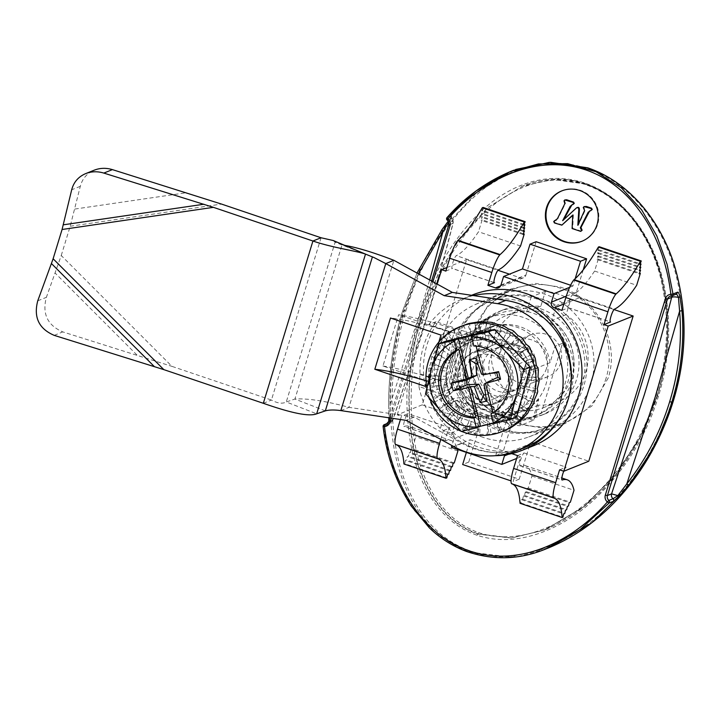 <?xml version="1.0" encoding="UTF-8"?>
<svg xmlns="http://www.w3.org/2000/svg" width="720" height="720" viewBox="0 0 720 720"><rect width="100%" height="100%" fill="white"/><g stroke="black" fill="none" stroke-linecap="round" stroke-linejoin="round"><path stroke-width="0.54" stroke-dasharray="3.6 2.7" d="M483.3 437.445A71.415 69.291 68.1 0 1 434.457 372.744A71.415 69.291 68.1 0 1 475.506 304.452A71.415 69.291 68.1 0 1 568.242 344.178A71.415 69.291 68.1 0 1 528.651 436.968A71.415 69.291 68.1 0 1 483.3 437.445M608.166 378.117L591.93 405.954L565.092 423.594L541.944 427.887L518.607 424.224C482.211 412.884 460.98 368.919 473.058 332.397L487.548 306.216L511.146 288.918L535.401 283.419L560.52 287.127C596.853 298.494 620.307 341.568 608.166 378.117M423.918 316.134C435.87 276.246 455.166 242.667 481.806 215.406C507.825 189.666 545.238 171.333 585.351 184.581C625.284 198.414 650.232 237.825 660.006 275.58C669.843 315.063 668.61 354.789 656.307 394.785C644.211 434.727 622.8 469.152 592.074 498.051C562.401 525.258 519.102 545.949 478.917 532.737C439.065 518.868 419.976 477.108 413.865 437.877C408.114 396.765 411.462 356.184 423.918 316.134L421.92 315.756C409.356 356.157 406.062 397.08 412.047 438.534C418.365 478.116 438.057 519.984 478.233 533.898L511.749 537.876L544.86 529.875L583.902 506.763L615.798 474.795L640.485 436.95L657.495 395.487C669.897 355.14 671.058 315.072 660.987 275.265C650.979 237.159 625.527 197.604 585.297 183.708L552.942 179.271L522.648 186.138L488.088 207.45L460.107 237.843L438.03 274.644L421.92 315.756M584.802 183.906C625.086 197.829 650.601 237.276 660.654 275.346C670.797 315.126 669.663 355.203 657.243 395.577L640.215 437.076L615.492 474.948L583.542 506.916L544.464 530.037L511.308 538.056L477.747 534.096C437.544 520.146 418.05 478.278 411.741 438.705C405.792 397.242 409.104 356.292 421.677 315.855L437.787 274.725L459.855 237.915L487.791 207.558L522.243 186.3L552.474 179.46L584.748 183.915C622.53 196.857 647.694 232.965 658.647 268.713C672.048 309.717 668.925 358.623 657.198 395.622L658.431 396.279C670.95 355.554 672.012 315.135 661.626 275.031C651.339 236.619 625.329 197.028 584.748 183.042C543.996 169.515 505.665 187.362 478.962 213.345C451.62 240.813 431.856 274.86 419.679 315.477C407.007 356.274 403.749 397.566 409.932 439.353C416.448 479.277 436.536 521.253 477.063 535.257C517.869 548.766 562.131 528.534 592.623 501.039C624.168 471.879 646.101 436.959 658.431 396.279M405.828 310.932C419.346 266.013 441.198 228.852 471.393 199.449C500.886 171.495 543.087 153.666 587.673 168.606C632.448 183.888 662.202 226.386 674.235 268.317C686.385 312.039 685.602 356.256 671.895 400.986C658.17 445.986 633.699 484.2 598.473 515.619C564.453 545.391 515.367 565.983 470.745 551.052C426.006 535.761 403.173 490.482 395.667 446.742C388.53 401.004 391.914 355.743 405.828 310.932L403.848 310.563C389.826 355.707 386.514 401.301 393.894 447.354C401.634 491.436 425.043 536.796 470.088 552.15L509.85 556.992L549.252 547.596M675.963 294.264L675.531 294.336A4.518 4.383 68.1 0 0 674.163 294.633L676.08 294.219A1.809 1.755 68.1 0 1 675.531 294.336L671.382 296.001A4.518 4.383 68.1 0 0 671.31 296.01M386.154 424.26L390.312 422.595L393.012 419.805L425.871 320.283C436.041 287.019 445.149 254.574 453.195 222.957L452.898 223.38C453.717 222.597 452.844 221.526 450.279 220.158A1.809 1.035 -142.4 0 1 450.054 218.808A1.809 1.035 -142.4 0 1 450.153 218.709C451.989 216.243 452.34 215.298 451.224 215.874L447.066 217.539A1.809 1.755 -111.9 0 0 447.282 220.158L451.431 218.493A4.518 4.383 68.1 0 1 452.898 223.38C444.861 254.952 435.78 287.325 425.646 320.481L392.832 419.823A4.518 4.383 68.1 0 1 388.944 422.892A1.809 1.755 68.1 0 0 388.395 423.018L388.395 423.018A1.809 1.755 68.1 0 0 387.324 424.89C388.305 424.746 388.836 422.784 388.908 419.013L388.683 404.046L390.294 403.884L418.797 316.665L429.678 279.972M418.446 273.807L404.01 311.814C394.803 341.802 390.231 372.483 390.294 403.884L389.673 418.392L392.832 419.823L388.683 421.488A4.518 4.383 68.1 0 1 388.647 421.587M389.691 418.077L389.673 418.392C389.871 421.326 389.628 422.829 388.944 422.892L387.342 423.54M448.182 221.274L450.153 218.709M453.195 222.957C453.204 220.167 452.754 218.628 451.836 218.349L448.722 222.498M672.777 295.542A4.518 4.383 68.1 0 1 674.163 294.633L670.005 296.307M582.201 241.146A27.117 26.316 -111.9 0 0 582.507 241.029A27.117 26.316 -111.9 0 0 598.815 215.19A27.117 26.316 -111.9 0 0 580.248 190.233A27.117 26.316 -111.9 0 0 562.32 190.683A27.117 26.316 -111.9 0 0 562.014 190.809M578.52 223.776L578.439 225.036L585.072 210.51L583.875 207.27L584.658 206.37M591.498 210.366L589.662 210.897M581.346 231.147L572.715 228.312L573.354 214.794L572.724 215.388M562.455 224.91L555.075 222.723L554.328 221.31L555.048 220.473M556.128 220.203L558.054 218.412L565.443 203.427L564.615 200.601L565.353 199.728M573.507 204.291L571.941 204.777M563.607 219.807L577.53 207.342M583.236 269.82L576.414 292.113A4.518 4.383 68.1 0 0 579.321 297.81L614.025 309.555M508.185 454.374L529.416 445.86A4.518 4.383 68.1 0 1 534.924 443.007L588.771 461.232M529.416 445.86L519.228 479.169L468.747 462.087L478.935 428.769A4.518 4.383 68.1 0 0 476.037 423.081L422.19 404.856L466.578 259.659L497.925 270.261M500.967 285.048L525.933 275.031A4.518 4.383 68.1 0 1 520.425 277.875L509.427 274.158M525.933 275.031L536.121 241.722M573.354 214.794L572.751 215.037M578.439 225.036L577.836 225.279M563.274 220.428L562.662 220.671M504.864 454.923A4.518 4.383 68.1 0 1 509.958 453.024L511.713 453.618M440.775 439.425L443.493 430.533L451.071 433.089A4.518 4.383 68.1 0 1 453.969 438.786L451.908 445.536M451.485 435.483L463.248 396.999A45.198 43.857 68.1 0 0 514.575 414.369L502.812 452.844A81.36 78.939 68.1 0 1 451.485 435.483L440.352 428.481L449.28 399.276L463.248 396.999A45.198 43.857 68.1 0 1 457.956 386.613L447.75 396.261L418.977 386.532L420.057 373.779A81.36 78.939 68.1 0 1 435.987 321.678L473.886 334.512L466.785 337.356A45.198 43.857 68.1 0 1 475.326 332.739A45.198 43.857 68.1 0 1 532.863 358.362A45.198 43.857 68.1 0 1 508.977 416.646A45.198 43.857 68.1 0 1 507.465 417.213L495.711 455.661M473.886 334.512A45.198 43.857 68.1 0 0 457.956 386.613L420.057 373.779M449.28 399.276A56.052 54.387 68.1 0 1 447.75 396.261M418.977 386.532A81.36 78.939 -111.9 0 0 440.352 428.481M561.924 310.383L568.521 307.737A6.777 1.26 -71.3 0 1 568.305 307.755A6.777 1.26 -71.3 0 1 569.115 301.437A6.777 1.26 -71.3 0 1 572.436 294.93A180.801 33.651 108.7 0 0 594.612 271.053L598.266 259.092L597.114 259.551L598.5 256.005L597.348 256.464L598.725 252.909L597.582 253.368L598.959 249.822L597.816 250.281L599.193 246.726M572.436 294.93L614.502 309.168M597.816 250.281L639.882 264.519M598.959 249.822L640.17 263.763M597.582 253.368L639.648 267.606M598.725 252.909L639.936 266.859M597.348 256.464L639.414 270.702M598.5 256.005L639.711 269.946M597.114 259.551L639.18 273.789M598.266 259.092L639.477 273.042M594.612 271.053L636.678 285.291M445.824 271.089L452.421 268.443A6.777 1.26 -71.3 0 1 452.205 268.461A6.777 1.26 -71.3 0 1 453.015 262.143A6.777 1.26 -71.3 0 1 456.336 255.636A180.801 33.651 108.7 0 0 478.503 231.759L482.166 219.798L481.014 220.257L482.391 216.711L481.248 217.17L482.625 213.615L481.482 214.074L482.859 210.528L481.707 210.987L483.093 207.432M498.402 269.874L456.336 255.636M523.773 225.225L481.707 210.987M524.07 224.469L482.859 210.528M523.548 228.312L481.482 214.074M523.836 227.565L482.625 213.615M523.314 231.408L481.248 217.17M523.602 230.652L482.391 216.711M523.08 234.495L481.014 220.257M523.368 233.748L482.166 219.798M520.569 245.997L478.503 231.759M559.593 469.827L566.19 467.181A6.777 1.26 108.7 0 0 563.76 471.231M512.451 484.047A180.801 33.651 108.7 0 0 512.073 483.903A180.801 33.651 108.7 0 0 511.704 483.795M517.527 455.589L524.124 452.943A6.777 1.26 108.7 0 0 520.803 459.45A6.777 1.26 108.7 0 0 519.993 465.768A6.777 1.26 108.7 0 0 520.209 465.75A180.801 33.651 -71.3 0 1 525.195 465.597A180.801 33.651 -71.3 0 1 531.936 476.037L528.282 487.998L527.13 488.457L526.428 491.733L525.276 492.201L524.565 495.477L523.422 495.936L522.711 499.221L521.568 499.68L520.857 502.965L520.047 503.289M520.209 465.75L561.897 479.862M520.857 502.965L562.923 517.203M521.568 499.68L563.634 513.918M522.711 499.221L564.777 513.459M523.422 495.936L565.488 510.174M524.565 495.477L566.631 509.715M525.276 492.201L567.342 506.43M526.428 491.733L568.494 505.971M527.13 488.457L569.196 502.695M528.282 487.998L570.348 502.236M531.936 476.037L574.002 490.275M400.437 419.526L401.427 416.295L408.024 413.649A6.777 1.26 108.7 0 0 404.703 420.156A6.777 1.26 108.7 0 0 403.893 426.474A6.777 1.26 108.7 0 0 404.109 426.456A180.801 33.651 -71.3 0 1 409.095 426.303A180.801 33.651 -71.3 0 1 415.836 436.743L412.182 448.704L411.03 449.163L410.319 452.439L409.176 452.907L408.465 456.183L407.322 456.642L406.611 459.927L405.459 460.386L404.757 463.671L403.938 463.995M396.342 444.753A180.801 33.651 108.7 0 0 395.973 444.609A180.801 33.651 108.7 0 0 395.604 444.501M443.493 430.533L450.09 427.887A6.777 1.26 108.7 0 0 446.769 434.394A6.777 1.26 108.7 0 0 445.959 440.712A6.777 1.26 108.7 0 0 446.175 440.694A180.801 33.651 -71.3 0 1 451.161 440.532A180.801 33.651 -71.3 0 1 457.506 449.406M446.175 440.694L404.109 426.456M446.823 477.909L404.757 463.671M447.525 474.624L405.459 460.386M448.677 474.165L406.611 459.927M449.388 470.88L407.322 456.642M450.531 470.421L408.465 456.183M451.242 467.136L409.176 452.907M452.385 466.677L410.319 452.439M453.096 463.401L411.03 449.163M454.248 462.942L412.182 448.704M457.902 450.981L415.836 436.743M388.728 404.082C388.692 372.357 393.327 341.343 402.633 311.049L417.033 273.024L402.588 311.094L404.01 311.814M513.513 170.325L476.154 193.122L445.68 225.765L421.515 265.644L403.848 310.563M422.19 404.856L397.224 414.864L401.427 416.295M466.362 452.403L470.232 439.758L520.713 456.84L513.144 481.608L511.056 480.906M516.645 458.469L520.713 456.84M519.228 479.169L513.144 481.608M468.747 462.087L462.663 464.526M451.359 447.327L470.232 439.758M575.181 278.685L572.94 286.02L570.609 285.228M569.628 287.343L572.94 286.02M435.987 321.678L428.877 324.531L466.785 337.356M514.575 414.369L507.465 417.213M495.702 455.697L502.812 452.844M490.869 412.677A45.198 43.857 68.1 0 1 460.422 376.056A45.198 43.857 68.1 0 1 478.557 332.64A45.198 43.857 68.1 0 1 487.098 328.014A45.198 43.857 68.1 0 1 544.635 353.646A45.198 43.857 68.1 0 1 520.749 411.921A45.198 43.857 68.1 0 1 490.869 412.677M532.998 445.968A81.36 78.939 68.1 0 1 479.205 447.327A81.36 78.939 68.1 0 1 439.434 320.301A81.36 78.939 68.1 0 1 472.428 294.948M428.877 324.531A81.36 78.939 68.1 0 1 461.871 299.178A81.36 78.939 68.1 0 1 473.436 295.569M397.224 414.864L437.202 284.103M446.904 267.543L466.578 259.659M321.048 237.753L271.431 400.041L171.936 366.363L61.245 255.51L46.359 297.351C42.03 313.848 47.511 325.368 62.802 331.902L171.936 366.363M61.245 255.51L70.191 226.242L80.307 186.318C82.314 178.677 86.985 173.286 94.32 170.145M365.508 254.106L335.106 242.262L333.243 240.525M325.323 410.877L294.921 399.033L286.272 401.976L316.674 413.82M263.313 403.299L271.431 400.041C277.533 403.371 282.474 404.019 286.272 401.976L335.106 242.262L372.411 256.869M507.24 417.969L455.922 400.599A9.036 8.775 68.1 0 1 450.117 389.214L466.047 337.113L457.929 340.362L441.999 392.463A9.036 8.775 68.1 0 0 447.795 403.857L499.122 421.227A9.036 8.775 68.1 0 0 505.098 421.074L513.216 417.816A9.036 8.775 68.1 0 1 507.24 417.969L499.122 421.227M524.961 447.435A76.842 74.556 68.1 0 1 461.988 443.358L414.198 417.114L406.08 420.363M340.839 410.598L348.957 407.34L393.903 260.325M414.198 417.114L348.957 407.34C325.674 401.004 307.665 398.232 294.921 399.033L342 245.025L343.719 245.214M382.941 366.003A67.797 10.476 -163 0 1 439.506 380.646L433.422 383.085L382.941 366.003L398.61 314.757A67.797 10.476 -163 0 1 455.175 329.4L449.091 331.839L398.61 314.757M433.422 383.085L449.091 331.839M466.047 337.113A9.036 8.775 68.1 0 1 477.072 331.416L528.39 348.786A9.036 8.775 68.1 0 1 534.195 360.171L518.265 412.272A9.036 8.775 68.1 0 1 513.216 417.816M518.265 412.272L510.147 415.53L526.077 363.429A9.036 8.775 68.1 0 0 520.272 352.044L468.954 334.674A9.036 8.775 68.1 0 0 462.978 334.818L471.096 331.569M510.147 415.53A9.036 8.775 68.1 0 1 505.098 421.074M457.929 340.362A9.036 8.775 68.1 0 1 462.978 334.818M426.186 383.436L438.831 342.09M440.964 335.097L449.064 331.848A67.797 10.476 17 0 0 390.492 318.015M425.304 386.343L433.404 383.094A67.797 10.476 17 0 0 425.997 380.772M433.404 383.094L449.064 331.848M439.506 380.646L455.175 329.4M484.101 384.219L486.864 382.437M492.912 412.722L493.002 413.055A36.162 35.082 -111.9 0 0 510.03 372.906A36.162 35.082 -111.9 0 0 475.884 345.195L476.127 346.131M481.563 374.175L485.163 373.347L480.159 362.475L475.731 358.146M492.615 373.014L485.163 373.347M483.363 374.85L485.433 374.193L475.425 334.512M483.273 374.481L485.433 374.193M477.738 376.443A27.117 26.316 68.1 0 1 493.227 345.042A27.117 26.316 68.1 0 1 527.742 360.423A27.117 26.316 68.1 0 1 513.414 395.388A27.117 26.316 68.1 0 1 477.738 376.443M483.012 374.994A22.599 21.933 68.1 0 1 510.21 348.246A22.599 21.933 68.1 0 1 519.777 386.181A22.599 21.933 68.1 0 1 483.012 374.994M538.362 369.981L529.812 370.179L521.01 371.718L520.425 377.469L521.577 380.331L521.235 372.276L518.76 363.933L519.264 369.531L536.319 365.382M521.577 380.331L520.587 388.278L517.851 395.775L513.63 402.498L508.113 408.141L501.552 412.47L494.217 415.287L486.441 416.475L478.557 415.98L470.916 413.82L463.851 410.094L457.659 404.955L452.628 398.646L448.965 391.428L446.841 383.625L446.337 375.57L447.48 367.614L450.225 360.117L454.446 353.403L459.954 347.751L466.524 343.422L473.85 340.605L481.626 339.417L489.51 339.921L497.151 342.081L504.216 345.807L510.408 350.937L515.439 357.246L519.102 364.464M458.451 384.174A27.117 26.316 68.1 0 1 473.94 352.773A27.117 26.316 68.1 0 1 508.455 368.154A27.117 26.316 68.1 0 1 494.127 403.119A27.117 26.316 68.1 0 1 458.451 384.174M529.812 370.179L538.047 368.181M518.76 363.933L527.04 360.585L535.32 358.569M527.04 360.585L534.645 356.868M529.029 346.482L522.378 351.756L530.037 348.012M426.789 387.927A56.502 54.819 -111.9 0 0 429.741 398.646M460.836 431.091A56.502 54.819 -111.9 0 0 461.52 431.379M462.276 325.8L458.757 327.429A56.502 54.819 -111.9 0 0 457.182 328.266L449.136 333.693A56.502 54.819 -111.9 0 0 447.777 334.836L444.411 337.419L441.045 341.883A56.502 54.819 -111.9 0 0 439.956 343.305L437.094 346.347L434.835 351.648A56.502 54.819 -111.9 0 0 434.061 353.277L431.784 356.661L430.767 362.565A56.502 54.819 -111.9 0 0 430.344 364.329L428.715 367.938L429.039 374.157A56.502 54.819 -111.9 0 0 428.985 375.984L428.013 379.656L429.705 385.911A56.502 54.819 -111.9 0 0 430.02 387.711L429.723 391.329L432.747 397.323A56.502 54.819 -111.9 0 0 433.422 399.024L433.755 402.426L438.039 407.88A56.502 54.819 -111.9 0 0 439.038 409.41L439.947 412.479L445.329 417.132A56.502 54.819 -111.9 0 0 446.616 418.419L448.011 421.029L454.32 424.674A56.502 54.819 -111.9 0 0 455.832 425.664L457.614 427.725L464.607 430.173A56.502 54.819 -111.9 0 0 466.281 430.821L468.324 432.261L475.74 433.386A56.502 54.819 -111.9 0 0 477.504 433.674L479.682 434.439L487.233 434.178A56.502 54.819 -111.9 0 0 489.015 434.079L498.591 432.513A56.502 54.819 -111.9 0 0 500.31 432.036L504.342 430.677M516.654 416.979L467.415 428.967L431.757 391.149L445.329 341.352M522.378 351.756L514.971 356.76L516.519 361.989L518.958 364.536M514.971 356.76L515.439 357.246M521.01 371.718L521.235 372.276M519.264 369.531L521.082 372.312M520.425 377.469L538.02 377.046M521.73 380.322L521.64 379.782L539.082 379.917M521.64 379.782L519.948 385.443L537.327 388.773M530.595 380.115L539.028 381.735M520.587 388.278L520.623 387.774L537.723 391.563M519.948 385.443L520.434 388.251M520.623 387.774L517.86 393.102L534.258 400.041M529.335 389.952L537.3 393.327M517.851 395.775L517.995 395.334L534.006 402.615M517.86 393.102L517.698 395.712M517.995 395.334L514.251 400.122L528.939 410.364M526.104 399.267L533.232 404.244M513.63 402.498L528.111 412.596M514.251 400.122L513.495 402.408M513.873 402.138L509.274 406.188L521.622 419.283M521.028 407.655L527.022 414.009M508.113 408.141L520.29 421.056M509.274 406.188L508.005 408.024M508.446 407.889L503.145 411.039L512.622 426.42M514.332 414.738L518.931 422.208M501.552 412.47L510.885 427.635M503.145 411.039L501.462 412.335M501.93 412.335L496.143 414.459L502.317 431.451M506.313 420.21L509.319 428.463M494.217 415.287L500.31 432.036M496.143 414.459L494.163 415.134M494.631 415.287L488.565 416.304L491.175 434.169M497.322 423.837L498.591 432.513M486.441 416.475L489.015 434.079M488.565 416.304L486.414 416.313M486.864 416.601L480.744 416.493L479.682 434.439M487.755 425.466L487.233 434.178M478.557 415.98L477.504 433.674M480.744 416.493L478.566 415.818M478.962 416.232L473.031 415.008L468.324 432.261M478.026 425.007L475.74 433.386M470.916 413.82L466.281 430.821M473.031 415.008L470.961 413.667M471.276 414.198L465.741 411.93L457.614 427.725M468.549 422.496L464.607 430.173M463.851 410.094L464.13 410.58L455.832 425.664M465.741 411.93L463.923 409.95M464.13 410.58L459.216 407.376L448.011 421.029M459.756 418.041L454.32 424.674M457.659 404.955L457.857 405.531L446.616 418.419M459.216 407.376L457.758 404.838M457.857 405.531L453.726 401.553L439.947 412.479M452.025 411.831L445.329 417.132M452.628 398.646L452.709 399.294L439.038 409.41M453.726 401.553L452.754 398.547M452.709 399.294L449.523 394.722L433.755 402.426M445.689 404.145L438.039 407.88M448.965 391.428L448.929 392.121L433.422 399.024M449.523 394.722L449.109 391.356M448.929 392.121L446.778 387.171L429.723 391.329M441.036 395.307L432.747 397.323M446.841 383.625L446.67 384.327L430.02 387.711M446.778 387.171L446.985 383.589M446.67 384.327L445.617 379.242L428.013 379.656M438.255 385.713L429.705 385.911M446.337 375.57L446.04 376.263L428.985 375.984M445.617 379.242L446.49 375.561M446.04 376.263L446.094 371.268L428.715 367.938M437.472 375.777L429.039 374.157M447.48 367.614L447.066 368.271L430.344 364.329M446.094 371.268L447.633 367.65M447.066 368.271L448.182 363.609L431.784 356.661M438.732 365.94L430.767 362.565M450.225 360.117L449.694 360.711L434.061 353.277M448.182 363.609L450.369 360.18M449.694 360.711L451.791 356.589L437.094 346.347M441.972 356.625L434.835 351.648M454.446 353.403L453.816 353.907L439.956 343.305M451.791 356.589L454.572 353.493M453.816 353.907L456.768 350.523L444.411 337.419M447.048 348.246L441.045 341.883M459.954 347.751L459.243 348.156L447.777 334.836M456.768 350.523L460.062 347.868M459.243 348.156L462.888 345.672L453.42 330.291M453.735 341.163L449.136 333.693M466.524 343.422L465.75 343.71L457.182 328.266M462.888 345.672L466.605 343.566M465.75 343.71L469.899 342.243L463.716 325.251M461.754 335.682L458.757 327.429M473.85 340.605L473.049 340.767L467.766 323.856M469.899 342.243L473.904 340.758M473.049 340.767L477.468 340.407L474.858 322.542M470.745 332.055L469.476 323.379M481.626 339.417L480.825 339.444L479.052 321.813M477.468 340.407L481.653 339.579M480.825 339.444L485.289 340.218L486.36 322.272M480.312 330.435L480.834 321.714M489.51 339.921L488.727 339.813L490.563 322.227M485.289 340.218L489.501 340.074M488.727 339.813L493.011 341.703L497.709 324.45M490.05 330.885L492.327 322.506M497.151 342.081L496.413 341.856L501.786 325.071M493.011 341.703L497.106 342.234M496.413 341.856L500.292 344.781L508.419 328.986M499.518 333.396L503.469 325.719M504.216 345.807L503.55 345.474L512.235 330.228M500.292 344.781L504.144 345.942M503.55 345.474L506.826 349.335L518.022 335.673M508.311 337.851L513.756 331.218M510.408 350.937L509.832 350.514L521.451 337.473M506.826 349.335L510.309 351.054M509.832 350.514L512.307 355.149L526.095 344.232M516.042 344.061L522.738 338.76M512.307 355.149L515.322 357.345M516.519 361.989L532.287 354.285M486.558 401.076L488.115 394.011L485.37 394.677M488.115 394.011L487.377 382.104M425.556 393.633L431.757 391.149M461.223 431.451L467.415 428.967M493.344 423.135L497.52 422.118L493.578 423.702M475.884 345.195L473.859 346.014M493.002 413.055L490.968 413.874M477.342 363.159L480.159 362.475M497.52 422.118L487.512 382.437M467.217 387.882L488.52 318.204A54.243 52.632 -111.9 0 0 467.217 387.882L459.711 390.897L464.724 374.472L449.505 380.583L460.764 343.746L475.992 337.635L481.014 321.219L488.52 318.204M541.251 412.947A54.243 52.632 -111.9 0 0 562.554 343.26L541.251 412.947L533.745 415.953L538.767 399.528L523.539 405.639L534.807 368.802A44.298 42.984 -111.9 0 0 532.962 361.17L517.815 410.706A44.298 42.984 -111.9 0 0 523.539 405.639M562.554 343.26L555.048 346.275L550.026 362.7L534.807 368.802M501.858 415.764A54.243 52.632 -111.9 0 0 537.714 414.855A54.243 52.632 -111.9 0 0 566.37 344.925A54.243 52.632 -111.9 0 0 497.34 314.172A54.243 52.632 -111.9 0 0 464.724 365.85A54.243 52.632 -111.9 0 0 501.858 415.764M459.711 390.897A54.243 52.632 -111.9 0 0 491.706 419.832A54.243 52.632 -111.9 0 0 527.571 418.932A54.243 52.632 -111.9 0 0 533.745 415.953M555.048 346.275A54.243 52.632 -111.9 0 0 487.188 318.24A54.243 52.632 -111.9 0 0 481.014 321.219M464.724 374.472A44.298 42.984 -111.9 0 0 523.863 409.698A44.298 42.984 -111.9 0 0 538.767 399.528M497.547 429.858A69.156 67.104 -111.9 0 0 543.267 428.706A69.156 67.104 -111.9 0 0 579.807 339.534A69.156 67.104 -111.9 0 0 491.787 300.33A69.156 67.104 -111.9 0 0 450.207 366.21A69.156 67.104 -111.9 0 0 497.547 429.858M499.581 429.039A69.156 67.104 -111.9 0 0 545.301 427.887A69.156 67.104 -111.9 0 0 581.832 338.724A69.156 67.104 -111.9 0 0 493.812 299.511A69.156 67.104 -111.9 0 0 452.232 365.4A69.156 67.104 -111.9 0 0 499.581 429.039M503.37 416.655A56.052 54.387 -111.9 0 0 540.423 415.719A56.052 54.387 -111.9 0 0 570.033 343.458A56.052 54.387 -111.9 0 0 498.69 311.679A56.052 54.387 -111.9 0 0 464.994 365.076A56.052 54.387 -111.9 0 0 503.37 416.655M540.621 308.79A56.052 54.387 68.1 0 1 578.988 360.369A56.052 54.387 68.1 0 1 545.292 413.766A56.052 54.387 68.1 0 1 508.239 414.702A56.052 54.387 68.1 0 1 469.872 363.123A56.052 54.387 68.1 0 1 503.568 309.726A56.052 54.387 68.1 0 1 540.621 308.79M590.895 384.246A71.415 69.291 68.1 0 1 551.007 428.031A71.415 69.291 68.1 0 1 460.116 387.54A71.415 69.291 68.1 0 1 497.844 295.461A71.415 69.291 68.1 0 1 571.347 310.23A71.415 69.291 68.1 0 1 590.895 384.246M606.114 378.135A71.415 69.291 68.1 0 1 566.235 421.929A71.415 69.291 68.1 0 1 475.335 381.438A71.415 69.291 68.1 0 1 513.072 289.359A71.415 69.291 68.1 0 1 586.575 304.128A71.415 69.291 68.1 0 1 606.114 378.135M533.88 420.057A65.088 63.153 68.1 0 1 508.644 411.516L513.216 396.567A49.716 48.24 68.1 0 1 491.409 350.037A49.716 48.24 68.1 0 1 521.145 309.492A49.716 48.24 68.1 0 1 540.846 306.171L545.418 291.222A65.088 63.153 68.1 0 1 570.663 299.763L566.091 314.721A49.716 48.24 68.1 0 1 587.898 361.251A49.716 48.24 68.1 0 1 558.162 401.787A49.716 48.24 68.1 0 1 538.452 405.108L533.88 420.057L519.678 425.754A65.088 63.153 68.1 0 1 494.433 417.213L499.005 402.264A49.716 48.24 68.1 0 1 477.198 355.734A49.716 48.24 68.1 0 1 506.934 315.189A49.716 48.24 68.1 0 1 526.644 311.877L531.216 296.919A65.088 63.153 68.1 0 1 556.452 305.469L551.88 320.418A49.716 48.24 68.1 0 1 573.687 366.948A49.716 48.24 68.1 0 1 543.951 407.484A49.716 48.24 68.1 0 1 524.241 410.805L519.678 425.754M508.644 411.516L494.433 417.213M513.216 396.567L499.005 402.264M540.846 306.171L526.644 311.877M545.418 291.222L531.216 296.919M570.663 299.763L556.452 305.469M566.091 314.721L551.88 320.418M538.452 405.108L524.241 410.805M560.682 362.763A22.599 21.933 68.1 0 1 548.064 376.614A22.599 21.933 68.1 0 1 519.3 363.807A22.599 21.933 68.1 0 1 531.243 334.665A22.599 21.933 68.1 0 1 554.499 339.336A22.599 21.933 68.1 0 1 560.682 362.763M546.48 368.46A22.599 21.933 68.1 0 1 533.853 382.32A22.599 21.933 68.1 0 1 505.089 369.504A22.599 21.933 68.1 0 1 517.032 340.362A22.599 21.933 68.1 0 1 540.288 345.033A22.599 21.933 68.1 0 1 546.48 368.46M526.86 349.209A44.298 42.984 -111.9 0 0 478.071 332.694L526.86 349.209L519.552 352.143L501.471 346.023L502.488 345.609L500.022 353.655A28.026 27.189 -111.9 0 1 513.09 379.935A28.026 27.189 -111.9 0 1 496.296 403.227A28.026 27.189 -111.9 0 1 460.62 387.333A28.026 27.189 -111.9 0 1 475.434 351.207A28.026 27.189 -111.9 0 1 487.404 349.389L489.87 341.343L502.488 345.609M479.205 398.997A23.049 22.365 -111.9 0 0 494.442 398.61A23.049 22.365 -111.9 0 0 506.619 368.892A23.049 22.365 -111.9 0 0 477.279 355.815A23.049 22.365 -111.9 0 0 463.419 377.784A23.049 22.365 -111.9 0 0 479.205 398.997M457.443 400.176A44.298 42.984 -111.9 0 0 506.232 416.682L457.443 400.176L450.135 403.101L498.924 419.616A44.298 42.984 -111.9 0 0 501.336 418.734A44.298 42.984 -111.9 0 0 510.507 413.631L525.654 364.104A44.298 42.984 -111.9 0 0 519.552 352.143M501.471 346.023L499.014 354.069A28.026 27.189 -111.9 0 1 512.073 380.34A28.026 27.189 -111.9 0 1 495.279 403.632A28.026 27.189 -111.9 0 1 459.612 387.747A28.026 27.189 -111.9 0 1 474.417 351.612A28.026 27.189 -111.9 0 1 486.387 349.794L488.853 341.748L470.763 335.628A44.298 42.984 -111.9 0 0 468.36 336.51A44.298 42.984 -111.9 0 0 459.189 341.613L444.042 391.14A44.298 42.984 -111.9 0 0 450.135 403.101M488.853 341.748L489.87 341.343M478.071 332.694L470.763 335.628M449.505 380.583A44.298 42.984 -111.9 0 0 451.35 388.206L466.497 338.679A44.298 42.984 -111.9 0 0 460.764 343.746M466.497 338.679L459.189 341.613M532.962 361.17L525.654 364.104M550.026 362.7A44.298 42.984 -111.9 0 0 490.887 327.474A44.298 42.984 -111.9 0 0 475.992 337.635M517.815 410.706L510.507 413.631M506.232 416.682L498.924 419.616M451.35 388.206L444.042 391.14M504.576 388.818A23.049 22.365 -111.9 0 0 519.813 388.431A23.049 22.365 -111.9 0 0 532.692 374.301A23.049 22.365 -111.9 0 0 526.383 350.406A23.049 22.365 -111.9 0 0 502.65 345.645A23.049 22.365 -111.9 0 0 488.79 367.605A23.049 22.365 -111.9 0 0 504.576 388.818M486.387 349.794L487.404 349.389M499.014 354.069L500.022 353.655M671.895 400.986L673.119 401.634M587.7 167.832L587.673 168.606M470.745 551.052L470.088 552.15M452.898 223.38L448.74 225.045L388.683 421.488M447.282 220.158A4.518 4.383 68.1 0 1 448.74 225.045M432.909 281.745L391.203 418.14M584.901 210.888L584.289 211.131M509.958 453.024L534.924 443.007M453.969 438.786L478.935 428.769M451.071 433.089L476.037 423.081M500.661 285.804L520.425 277.875M566.28 296.181L576.414 292.113M563.877 304.002L579.321 297.81M568.521 307.737L610.209 321.849M494.109 282.555L452.421 268.443M524.124 452.943L566.19 467.181M450.09 427.887L408.024 413.649M545.922 548.928L517.725 556.632L488.538 556.92L460.116 548.829L434.925 532.818L414.522 510.696L399.402 484.749L389.07 456.273L383.166 426.555L387.324 424.89M402.633 311.049L402.588 311.094C393.309 341.262 388.674 372.249 388.683 404.046L388.845 417.789M451.431 218.493A1.809 1.755 68.1 0 1 451.224 215.874M477.747 534.096L477.063 535.257M419.679 315.477L421.677 315.855M657.243 395.577L657.198 395.622C639.72 452.133 600.804 506.331 544.464 530.037L544.86 529.875C601.191 506.169 640.053 451.953 657.54 395.442L657.495 395.487M584.748 183.042L584.748 183.915C560.034 175.815 538.155 179.748 522.252 186.3M656.307 394.785L657.54 395.442C670.626 353.088 671.22 311.049 659.322 269.325C648.495 233.262 623.385 196.749 585.351 183.708L585.297 183.708M478.233 533.898L478.917 532.737M585.351 184.581L585.351 183.708C573.219 179.703 561.159 178.326 549.18 179.55C539.883 180.522 531.045 182.718 522.648 186.138L522.243 186.3M54.198 335.358L62.802 331.902M74.898 209.052L186.543 192.708M70.191 226.242L221.553 204.084M136.935 354.987L55.278 273.213M80.307 186.318L71.694 189.774M37.755 300.807L46.359 297.351M450.117 389.214L441.999 392.463M461.988 443.358L453.87 446.616M534.195 360.171L526.077 363.429M528.39 348.786L520.272 352.044M477.072 331.416L468.954 334.674M455.922 400.599L447.795 403.857M528.651 436.968L565.092 423.594M475.506 304.452L511.146 288.918M387.531 423.36L388.395 423.018L388.764 421.11M451.836 218.349L451.395 216.837L448.173 221.265M589.329 211.005L589.932 210.762M555.831 220.347L556.443 220.104M571.626 204.876L572.238 204.633M581.904 241.272L582.507 241.029M561.708 190.926L562.32 190.683M531.936 443.088L506.97 453.096M523.413 277.803L498.447 287.82M568.305 307.755L610.371 321.993M494.271 282.699L452.205 268.461M519.993 465.768L562.059 480.006M512.073 483.903L554.139 498.141M525.195 465.597L561.834 477.99M445.959 440.712L403.893 426.474M438.039 458.847L395.973 444.609M451.161 440.532L409.095 426.303M431.595 281.025L389.736 417.915M515.754 169.443L513.567 170.298M487.098 328.014L475.326 332.739M520.749 411.921L508.977 416.646M471.564 295.29L461.871 299.178M374.22 257.652L372.15 256.761M468.045 378.441L462.897 379.944M468.954 378.162L470.25 377.739M493.227 345.042L473.94 352.773M513.414 395.388L494.127 403.119M497.34 314.172L487.188 318.24M537.714 414.855L527.571 418.932M493.812 299.511L491.787 300.33M545.301 427.887L543.267 428.706M503.568 309.726L498.69 311.679M545.292 413.766L540.423 415.719M513.072 289.359L497.844 295.461M566.235 421.929L551.007 428.031M521.145 309.492L506.934 315.189M558.162 401.787L543.951 407.484M531.243 334.665L517.032 340.362M548.064 376.614L533.853 382.32M490.887 327.474L468.36 336.51M523.863 409.698L501.336 418.734M494.442 398.61L519.813 388.431M477.279 355.815L502.65 345.645M495.279 403.632L496.296 403.227M474.417 351.612L475.434 351.207"/><path stroke-width="1.08" d="M673.074 401.679L673.119 401.634C654.057 463.473 610.785 521.973 549.252 547.596L591.921 522.684L627.039 488.178L654.309 447.048L673.074 401.679C686.88 356.616 687.573 312.075 675.171 268.038C662.904 225.774 632.664 183.15 587.601 167.796L549.333 162.369L513.513 170.325M391.203 418.14L389.952 422.226A6.327 6.138 68.1 0 1 384.507 426.519C390.411 478.143 418.401 533.727 469.71 550.998C520.974 568.152 574.308 539.892 607.383 501.957L608.886 500.409L613.044 498.735A4.518 4.383 68.1 0 1 611.577 493.857L644.391 394.515C654.525 361.359 663.606 328.986 671.643 297.405A4.518 4.383 68.1 0 1 672.777 295.542M613.251 501.354A1.809 1.755 68.1 0 0 613.044 498.735L617.841 495.612L618.687 496.773L613.251 501.354L609.093 503.019L607.383 501.957A6.327 6.138 68.1 0 1 605.331 495.117L665.397 298.665A6.327 6.138 68.1 0 1 670.851 294.363L671.382 296.001A1.809 1.755 -111.9 0 0 671.922 295.884L676.08 294.219A1.809 1.755 68.1 0 0 677.16 292.338C678.114 291.708 679.041 293.085 679.923 296.469L681.957 310.653L679.599 311.175L678.447 297.378C674.991 296.712 672.723 296.721 671.643 297.405L667.485 299.079A4.518 4.383 68.1 0 1 671.31 296.01M605.331 495.117L607.428 495.522L611.577 493.857L617.841 495.612L626.787 483.921C646.29 458.937 660.582 431.541 669.663 401.724C678.825 371.763 682.137 341.577 679.599 311.175L655.29 396.711L626.787 483.921L628.569 485.253L618.687 496.773M679.923 296.469A1.809 0.792 168.2 0 1 678.447 297.378C677.412 294.777 676.44 293.76 675.531 294.336M429.678 279.972L443.106 231.138L418.446 273.807M388.908 419.013A1.809 0.567 -0.6 0 1 388.854 418.869A1.809 0.567 -0.6 0 1 389.592 418.41M448.722 222.498L443.106 231.138A1.809 0.675 -144.3 0 1 442.044 229.545A1.809 0.675 -144.3 0 1 442.107 229.482L448.182 221.274M562.014 190.809A27.117 26.316 -111.9 0 0 546.021 216.693A27.117 26.316 -111.9 0 0 564.579 241.479A27.117 26.316 -111.9 0 0 582.201 241.146M584.046 206.613L586.431 206.46L591.552 208.197L592.245 209.502L588.195 212.238L580.338 227.745L581.517 230.49L580.734 231.39L572.103 228.555L572.751 215.037L561.843 225.153L554.463 222.966L553.716 221.553L557.451 218.655L564.831 203.67L564.003 200.844L564.741 199.971L572.976 202.356L573.669 203.661L570.213 206.289L562.662 220.671L576.288 208.026L577.71 207.576L578.619 208.296L578.799 209.907L577.836 225.279L584.568 210.447L583.263 207.513L584.046 206.613L590.949 208.44L591.642 209.745L590.886 210.609M589.662 210.897L580.95 227.502L582.129 230.247L580.734 231.39M572.724 215.388L561.843 225.153M554.436 220.716L556.128 220.203M564.741 199.971L566.676 199.773L573.579 202.113L574.272 203.418L572.895 204.534M571.941 204.777L563.607 219.807M576.918 207.585L578.322 207.333L579.231 208.053L579.402 209.664L578.52 223.776M570.609 285.228L522.459 268.938L530.028 244.161L536.121 241.722L586.602 258.804L583.236 269.82M614.025 309.555L633.159 316.035L588.771 461.232L563.805 471.249L608.193 326.043L633.159 316.035M509.427 274.158L497.925 270.261M563.976 241.722A27.117 26.316 68.1 0 1 545.409 216.765A27.117 26.316 68.1 0 1 561.708 190.926A27.117 26.316 68.1 0 1 596.232 206.307A27.117 26.316 68.1 0 1 581.904 241.272A27.117 26.316 68.1 0 1 563.976 241.722M516.645 458.469L501.84 464.409L504.45 455.868A4.518 4.383 68.1 0 1 504.864 454.923M522.459 268.938L503.586 276.507L500.967 285.048A4.518 4.383 68.1 0 1 495.459 287.892L487.89 285.327L494.487 282.681A6.777 1.26 -71.3 0 1 494.271 282.699A6.777 1.26 -71.3 0 1 495.081 276.381A6.777 1.26 -71.3 0 1 498.402 269.874A180.801 33.651 108.7 0 0 520.569 245.997L524.232 234.036L523.08 234.495L524.457 230.94L523.314 231.408L524.691 227.853L523.548 228.312L524.925 224.766L523.773 225.225L525.159 221.67L524.349 221.994A180.801 33.651 -71.3 0 1 500.085 254.565A9.036 1.683 108.7 0 0 499.734 254.934A18.081 3.366 108.7 0 0 491.814 272.484L487.89 285.327M641.259 260.964L640.449 261.288A180.801 33.651 -71.3 0 1 616.194 293.859A9.036 1.683 108.7 0 0 615.834 294.228A18.081 3.366 108.7 0 0 607.914 311.778L603.99 324.621L610.587 321.975A6.777 1.26 -71.3 0 1 610.371 321.993A6.777 1.26 -71.3 0 1 611.181 315.675A6.777 1.26 -71.3 0 1 614.502 309.168A180.801 33.651 108.7 0 0 636.678 285.291L640.332 273.33L639.18 273.789L640.566 270.234L639.414 270.702L640.8 267.147L639.648 267.606L641.025 264.06L639.882 264.519L641.259 260.964L599.193 246.726L598.383 247.05A180.801 33.651 -71.3 0 1 574.128 279.621A9.036 1.683 108.7 0 0 573.768 279.999A18.081 3.366 108.7 0 0 565.848 297.54L561.924 310.383L554.355 307.827A4.518 4.383 68.1 0 1 551.448 302.13L566.28 296.181M598.383 247.05L640.449 261.288M640.17 263.763L641.025 264.06M639.936 266.859L640.8 267.147M639.711 269.946L640.566 270.234M639.477 273.042L640.332 273.33M525.159 221.67L483.093 207.432L482.283 207.756A180.801 33.651 -71.3 0 1 458.019 240.327A9.036 1.683 108.7 0 0 457.668 240.705A18.081 3.366 108.7 0 0 449.748 258.246L445.824 271.089L441.612 269.667L446.904 267.543M524.349 221.994L482.283 207.756M524.925 224.766L524.07 224.469M524.691 227.853L523.836 227.565M524.457 230.94L523.602 230.652M524.232 234.036L523.368 233.748M563.76 471.231A6.777 1.26 108.7 0 0 562.059 480.006A6.777 1.26 108.7 0 0 562.275 479.988A180.801 33.651 -71.3 0 1 567.261 479.826A180.801 33.651 -71.3 0 1 574.002 490.275L570.348 502.236L569.196 502.695L568.494 505.971L567.342 506.43L566.631 509.715L565.488 510.174L564.777 513.459L563.634 513.918L562.923 517.203L562.113 517.527A180.801 33.651 108.7 0 0 554.139 498.141A180.801 33.651 108.7 0 0 553.77 498.024A9.036 1.683 -71.3 0 1 553.752 498.024L511.686 483.786A9.036 1.683 -71.3 0 1 511.686 483.786A9.036 1.683 -71.3 0 1 511.506 483.642A18.081 3.366 -71.3 0 1 513.603 468.432L517.527 455.589L511.713 453.618M553.752 498.024A9.036 1.683 -71.3 0 1 553.572 497.88A18.081 3.366 -71.3 0 1 555.669 482.67L559.593 469.827L563.805 471.249M562.113 517.527L520.047 503.289A180.801 33.651 108.7 0 0 512.451 484.047M457.506 449.406A180.801 33.651 -71.3 0 1 457.902 450.981L454.248 462.942L453.096 463.401L452.385 466.677L451.242 467.136L450.531 470.421L449.388 470.88L448.677 474.165L447.525 474.624L446.823 477.909L446.004 478.233A180.801 33.651 108.7 0 0 438.039 458.847A180.801 33.651 108.7 0 0 437.67 458.73A9.036 1.683 -71.3 0 1 437.652 458.73A9.036 1.683 -71.3 0 1 437.472 458.586A18.081 3.366 -71.3 0 1 439.569 443.376L440.775 439.425M437.634 458.721L395.604 444.501A9.036 1.683 -71.3 0 1 395.586 444.492A9.036 1.683 -71.3 0 1 395.406 444.348A18.081 3.366 -71.3 0 1 397.503 429.138L400.437 419.526M446.004 478.233L403.938 463.995A180.801 33.651 108.7 0 0 396.342 444.753M448.173 221.265L442.044 229.545L417.015 273.015L442.008 229.626M681.957 310.653C684.477 341.388 681.111 371.889 671.85 402.165C662.679 432.297 648.252 459.99 628.569 485.253M603.99 324.621L608.193 326.043M511.056 480.906L462.663 464.526L466.362 452.403M451.908 445.536L451.359 447.327L501.84 464.409M530.028 244.161L580.509 261.252L575.181 278.685M503.586 276.507L554.058 293.589L551.448 302.13M586.602 258.804L580.509 261.252M554.058 293.589L569.628 287.343M495.711 455.661L495.702 455.697A81.36 78.939 68.1 0 0 522.441 450.207A81.36 78.939 68.1 0 0 567.531 351.189A81.36 78.939 68.1 0 0 473.436 295.569M471.564 295.29L472.428 294.948A81.36 78.939 68.1 0 1 575.982 341.073A81.36 78.939 68.1 0 1 532.998 445.968L522.441 450.207M437.202 284.103L441.612 269.667M213.426 207.342L312.93 241.011L321.048 237.753L221.553 204.084L112.419 169.623L103.815 173.079L213.426 207.342L62.073 229.5L71.694 189.774C73.71 182.124 78.381 176.733 85.716 173.592C91.485 171.36 97.515 171.189 103.815 173.079M340.839 410.598L385.785 263.583L393.903 260.325L452.322 292.41L444.204 295.668L497.574 303.66A76.842 74.556 68.1 0 1 562.455 370.773A76.842 74.556 68.1 0 1 516.843 450.693A76.842 74.556 68.1 0 1 453.87 446.616L406.08 420.363L340.839 410.598C334.233 409.716 329.058 409.806 325.323 410.877L316.674 413.82C307.305 417.654 282.393 409.941 263.313 403.299L163.818 369.621L53.127 258.768L37.755 300.807C33.426 317.304 38.907 328.815 54.198 335.358L163.818 369.621M85.716 173.592L94.32 170.145C100.089 167.913 106.128 167.742 112.419 169.623M53.127 258.768L62.073 229.5M316.674 413.82L365.508 254.106L333.243 240.525L321.048 237.753M444.204 295.668L385.785 263.583L374.22 257.652L365.508 254.106C358.173 251.271 332.01 247.662 312.93 241.011L263.313 403.299M452.322 292.41L505.701 300.402A76.842 74.556 68.1 0 1 570.573 367.515A76.842 74.556 68.1 0 1 524.961 447.435L516.843 450.693M425.997 380.772A67.797 10.476 17 0 0 374.823 369.261L425.304 386.343L426.186 383.436M374.823 369.261L390.492 318.015L440.964 335.097L438.831 342.09M393.903 260.325C372.843 252.207 356.112 247.167 343.719 245.214M486.459 382.698L487.512 382.437L485.523 383.4L492.912 412.722M476.127 346.131L483.363 374.85L498.609 371.61L500.544 379.278L485.523 383.4M500.544 379.278L497.907 377.217L486.864 382.437M485.469 383.166L484.101 384.219L486.558 401.076L480.159 402.633L483.849 395.046L478.845 384.183L474.327 386.604L470.457 386.586L480.465 426.267L493.344 423.135M498.609 371.61L496.8 372.834L490.563 373.32M458.37 338.661L454.428 340.245L439.128 343.845L445.329 341.352L494.559 329.373L488.367 331.857L458.37 338.661L468.378 378.342L471.789 376.56L469.332 359.703L475.731 358.146L481.563 374.175L483.273 374.481M471.789 376.56L476.64 375.417L466.101 380.304L451.287 383.13L468.045 378.441M466.308 378.999L458.829 349.353L456.804 350.163L454.428 340.245M461.52 431.379A56.502 54.819 -111.9 0 0 502.02 431.604L509.319 428.463A56.502 54.819 -111.9 0 0 510.885 427.635L518.931 422.208A56.502 54.819 -111.9 0 0 520.29 421.056L527.022 414.009A56.502 54.819 -111.9 0 0 528.111 412.596L528.939 410.364L533.232 404.244A56.502 54.819 -111.9 0 0 534.006 402.615L534.258 400.041L537.3 393.327A56.502 54.819 -111.9 0 0 537.723 391.563L537.327 388.773L539.028 381.735A56.502 54.819 -111.9 0 0 539.082 379.917L538.02 377.046L538.362 369.981A56.502 54.819 -111.9 0 0 538.047 368.181L536.319 365.382L535.32 358.569A56.502 54.819 -111.9 0 0 534.645 356.868L532.287 354.285L530.037 348.012A56.502 54.819 -111.9 0 0 529.029 346.482L526.095 344.232L522.738 338.76A56.502 54.819 -111.9 0 0 521.451 337.473L518.022 335.673L513.756 331.218A56.502 54.819 -111.9 0 0 512.235 330.228L508.419 328.986L503.469 325.719A56.502 54.819 -111.9 0 0 501.786 325.071L497.709 324.45L492.327 322.506A56.502 54.819 -111.9 0 0 490.563 322.227L480.834 321.714A56.502 54.819 -111.9 0 0 479.052 321.813L469.476 323.379A56.502 54.819 -111.9 0 0 467.766 323.856L459.963 326.727A56.502 54.819 -111.9 0 0 442.386 338.238A56.502 54.819 -111.9 0 0 426.789 387.927M429.741 398.646A56.502 54.819 -111.9 0 0 460.836 431.091M502.02 431.604A56.502 54.819 -111.9 0 0 531.873 358.758A56.502 54.819 -111.9 0 0 459.963 326.727M494.559 329.373L530.226 367.182L516.654 416.979L510.453 419.463L493.578 423.702L490.968 413.874A36.162 35.082 68.1 0 0 507.996 373.716A36.162 35.082 68.1 0 0 473.859 346.014L471.591 337.023A45.198 43.857 68.1 0 1 505.287 351.126A45.198 43.857 68.1 0 1 516.33 394.929A45.198 43.857 68.1 0 1 493.236 422.865M480.465 426.267L476.514 427.851L461.223 431.451L442.485 412.911A45.198 43.857 68.1 0 1 431.433 369.099L439.128 343.845M476.514 427.851L476.181 427.014A45.198 43.857 68.1 0 1 442.485 412.911L425.556 393.633L431.433 369.099A45.198 43.857 -111.9 0 1 454.536 341.172M458.829 349.353A36.162 35.082 -111.9 0 0 441.801 389.502A36.162 35.082 -111.9 0 0 475.947 417.213L468.468 387.558L453.213 390.798L467.208 384.687L478.845 384.183M468.468 387.558L470.457 386.586M480.159 402.633L474.327 386.604M485.37 394.677L483.849 395.046M475.947 417.213L473.913 418.023L476.181 427.014M473.913 418.023A36.162 35.082 68.1 0 1 439.776 390.321A36.162 35.082 68.1 0 1 456.804 350.163M488.367 331.857L505.287 351.126L524.025 369.675L530.226 367.182M524.025 369.675L516.33 394.929L510.453 419.463M471.483 336.096L471.591 337.023M467.208 384.687L466.101 380.304M496.8 372.834L497.907 377.217M469.332 359.703L475.893 363.51L477.342 363.159M475.893 363.51L476.64 375.417M451.287 383.13L453.213 390.798M447.282 220.158L447.966 218.934L447.03 217.566L476.028 190.989L510.237 171.63L538.443 163.935L567.621 163.647L596.052 171.738L621.243 187.749L641.646 209.871L656.766 235.818L667.089 264.294L673.002 294.003L670.851 294.363C664.947 242.748 636.948 187.164 585.639 169.884C534.375 152.73 481.041 180.999 447.966 218.934A6.327 6.138 68.1 0 1 450.018 225.774L432.909 281.745M504.45 455.868L508.185 454.374M495.459 287.892L500.661 285.804M554.355 307.827L563.877 304.002M573.768 279.999L615.834 294.228M574.128 279.621L616.194 293.859M565.848 297.54L607.914 311.778M500.085 254.565L458.019 240.327M499.734 254.934L457.668 240.705M491.814 272.484L449.748 258.246M511.704 483.795L553.734 498.015M511.506 483.642L553.572 497.88M513.603 468.432L555.669 482.67M437.472 458.586L395.406 444.348M439.569 443.376L397.503 429.138M513.567 170.298L510.246 171.63C485.766 182.07 464.697 197.379 447.03 217.566A1.809 1.809 0 0 0 447.219 220.158C448.551 221.094 449.037 222.741 448.695 225.081L450.018 225.774M670.005 296.307L671.346 296.01A1.809 1.809 0 0 0 671.922 295.884A1.809 1.755 -111.9 0 0 673.002 294.003L677.16 292.338M665.397 298.665L667.485 299.079L607.428 495.522A4.518 4.383 68.1 0 0 608.886 500.409A1.809 1.755 -111.9 0 1 609.093 503.019L580.131 529.578L545.922 548.928C519.867 559.737 493.38 560.583 466.47 551.466C452.529 546.183 440.145 538.299 429.309 527.805L411.147 505.944C395.757 481.662 386.406 455.211 383.121 426.591L384.507 426.519L384.786 424.566A1.809 1.755 -111.9 0 0 383.166 426.555L383.121 426.591A1.809 1.809 0 0 1 384.237 424.683L387.531 423.36M448.74 225.045L431.595 281.025M388.683 421.488L389.952 422.226M388.647 421.587A4.518 4.383 68.1 0 1 384.786 424.566L387.342 423.54M671.85 402.165L669.663 401.724M63.36 224.811L203.886 204.237M154.269 366.516L51.498 263.601M325.323 410.877L372.411 256.869M505.701 300.402L497.574 303.66M673.119 401.634C687.501 354.87 687.681 308.673 673.668 263.07C660.672 222.408 630.72 182.412 587.655 167.796L550.584 162.306L515.754 169.443M388.764 421.11L388.845 417.789M561.834 477.99L567.261 479.826M395.586 444.492L437.652 458.73M389.736 417.915L388.629 421.533L386.154 424.26M549.252 547.596L545.922 548.928M468.954 378.162L469.674 377.937"/></g></svg>
